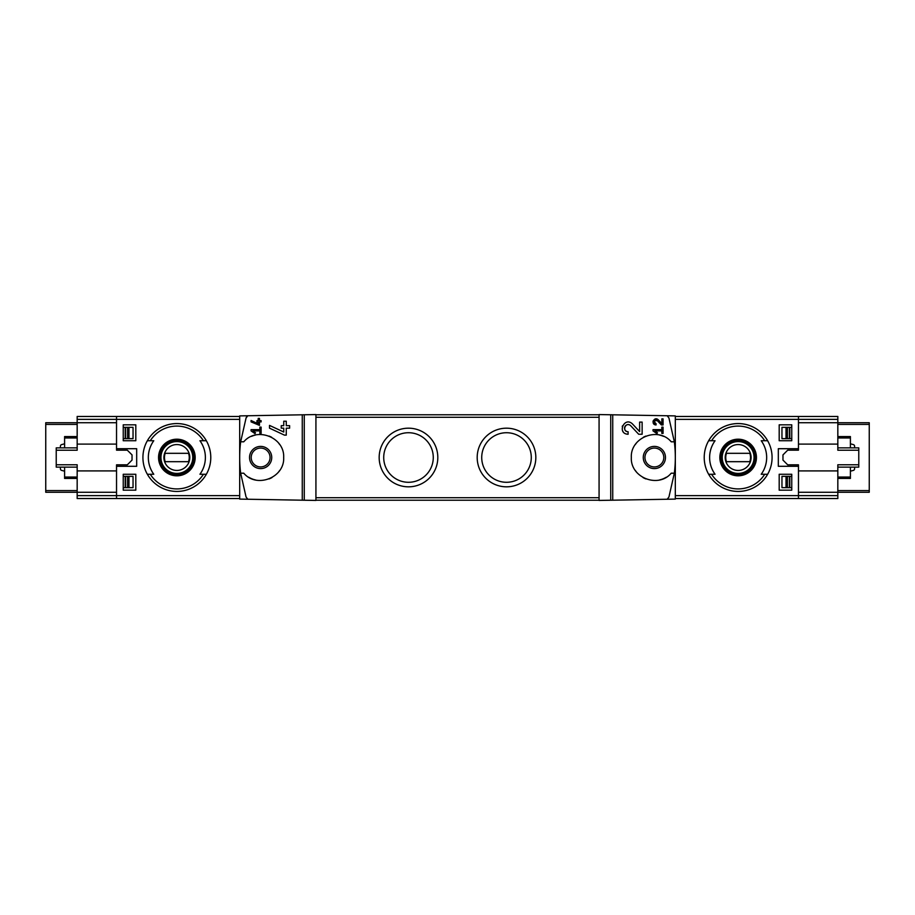 <?xml version="1.0" encoding="UTF-8"?>
<svg xmlns="http://www.w3.org/2000/svg" width="915" height="915" viewBox="0 0 915 915"><rect width="100%" height="100%" fill="white"/><g stroke="black" fill="none" stroke-linecap="round" stroke-linejoin="round"><path stroke-width="1.37" d="M653.024 429.65L653.024 430.896L656.901 433.607L657.485 432.772L654.82 430.896L661.82 430.896L661.82 433.413L663.078 433.413L663.078 427.133L661.82 427.133L661.82 429.65L653.024 429.65M668.934 497.017L667.195 499.247L675.316 499.098L675.316 415.902L667.195 415.753L668.934 417.983L674.332 441.796L671.221 441.796C658.274 426.333 630.229 437.416 631.327 457.511C630.241 477.619 658.331 488.644 671.221 473.204L674.332 473.204L668.934 497.017M667.195 415.753L599.073 414.564L599.073 500.436L612.741 500.196L612.741 414.804M612.741 500.196L667.195 499.247M639.619 431.571L632.539 424.022C624.373 415.948 616.573 433.836 628.102 434.248L628.102 431.743C621.354 431.503 625.906 421.014 630.698 425.738L638.693 434.248L642.136 434.248L642.136 422.101L639.619 422.101L639.619 431.571L632.539 424.022M661.82 423.599L658.285 419.813C654.168 415.799 650.302 424.732 656.066 424.937L656.066 423.679C653.607 421.438 654.042 420.443 657.359 420.683L661.362 424.937L663.078 424.937L663.078 418.864L661.82 418.864L661.82 423.599L658.285 419.813M251.076 420.5L251.076 421.884L259.46 425.372L259.46 421.895L261.13 421.895L261.13 420.637L259.46 420.637L259.46 418.418L258.202 418.418L258.202 420.637L256.943 420.637L256.943 421.895L258.202 421.895L258.202 423.828L251.076 420.5L258.202 423.828M247.805 499.247L246.066 497.017L240.668 473.204L243.779 473.204C256.669 488.644 284.759 477.619 283.673 457.511C284.771 437.416 256.726 426.333 243.779 441.796L240.668 441.796L246.066 417.983L247.805 415.753L239.684 415.902L239.684 499.098L315.927 500.436L315.927 414.564L302.259 414.804L302.259 500.196M302.259 414.804L247.805 415.753A4.186 4.186 0 0 0 246.066 417.983M251.076 429.65L251.076 430.896L254.953 433.607L255.537 432.772L252.872 430.896L259.871 430.896L259.871 433.413L261.13 433.413L261.13 427.133L259.871 427.133L259.871 429.65L251.076 429.65M269.513 425.395L269.513 428.163L284.451 435.128L286.269 435.128L286.269 428.174L289.62 428.174L289.62 425.669L286.269 425.669L286.269 421.22L283.753 421.22L283.753 425.669L281.237 425.669L281.237 428.174L283.753 428.174L283.753 432.029L269.513 425.395L283.753 432.029M837.831 447.87L858.773 447.87L858.773 464.763L837.831 464.763L837.831 492.27L869.25 492.27L869.25 422.73L837.831 422.73L837.831 416.451L798.463 416.451L798.463 450.169L787.701 450.169L782.966 454.904L782.966 460.096L787.701 464.831L798.463 464.831L798.463 498.549L675.316 498.549M791.761 424.823L791.761 440.744L779.191 440.744L779.191 424.823L791.761 424.823L779.191 424.823M791.761 474.256L791.761 490.177L779.191 490.177L779.191 474.256L791.761 474.256L779.191 474.256M116.537 466.295L116.537 498.549L77.169 498.549L77.169 470.905L116.537 470.905L116.537 464.831L116.537 466.295L136.678 466.295L136.678 448.705L116.537 448.705L116.537 450.169L116.537 444.095L77.169 444.095L77.169 422.73L116.537 422.73L116.537 419.367L116.537 448.705M123.239 440.744L135.809 440.744L135.809 424.823L123.239 424.823L123.239 440.744L135.809 440.744M123.239 490.177L135.809 490.177L135.809 474.256L123.239 474.256L123.239 490.177L135.809 490.177M150.277 440.744L153.777 440.744A28.514 28.514 0 0 0 153.777 474.256L147.349 474.256A33.924 33.924 0 0 1 147.349 440.744L150.277 440.744A31.419 31.419 0 0 1 203.427 440.744L206.355 440.744A33.924 33.924 0 0 1 206.355 474.256L199.939 474.256A28.514 28.514 0 0 0 199.939 440.744L206.355 440.744L199.939 440.744M150.277 474.256L147.349 474.256L150.277 474.256A31.419 31.419 0 0 0 203.427 474.256L206.355 474.256L203.427 474.256M764.723 474.256L761.223 474.256A28.514 28.514 0 0 0 761.223 440.744L767.651 440.744A33.924 33.924 0 0 1 767.651 474.256L764.723 474.256A31.419 31.419 0 0 1 711.573 474.256L708.645 474.256A33.924 33.924 0 0 1 708.645 440.744L715.061 440.744A28.514 28.514 0 0 0 715.061 474.256L711.573 474.256M764.723 440.744L767.651 440.744L764.723 440.744A31.419 31.419 0 0 0 711.573 440.744L708.645 440.744L711.573 440.744M798.463 466.295L778.322 466.295L778.322 448.705L798.463 448.705M654.374 448.076A9.425 9.425 0 0 1 663.798 457.5A9.425 9.425 0 0 1 654.374 466.925A9.425 9.425 0 0 1 644.949 457.5A9.425 9.425 0 0 1 654.374 448.076M260.626 448.076A9.425 9.425 0 0 1 268.793 462.212A9.425 9.425 0 0 1 252.471 462.212A9.425 9.425 0 0 1 260.626 448.076M260.626 446.406A11.094 11.094 0 0 1 270.245 463.047A11.094 11.094 0 0 1 251.019 463.047A11.094 11.094 0 0 1 260.626 446.406M240.668 441.796A125.664 125.664 0 0 0 240.668 473.204M248.731 477.23A23.035 23.035 0 0 0 255.525 479.963M269.079 478.934A23.035 23.035 0 0 0 272.007 477.538M278.595 471.923A23.035 23.035 0 0 0 279.67 470.482M279.681 444.541A23.035 23.035 0 0 0 278.698 443.215M271.686 437.29A23.035 23.035 0 0 0 269.101 436.078M255.548 435.025A23.035 23.035 0 0 0 251.476 436.363M610.728 500.231L610.728 414.769M674.332 473.204A125.664 125.664 0 0 0 674.332 441.796M837.831 419.367L798.463 419.367L798.463 416.451L675.316 416.451M599.073 500.231L315.927 500.231M599.073 414.769L315.927 414.769M506.51 486.826A29.326 29.326 0 0 0 531.901 442.837A29.326 29.326 0 0 0 481.118 442.837A29.326 29.326 0 0 0 506.51 486.826M408.49 486.826A29.326 29.326 0 0 0 433.882 442.837A29.326 29.326 0 0 0 383.099 442.837A29.326 29.326 0 0 0 408.49 486.826M408.49 482.285A24.785 24.785 0 0 0 429.959 445.113A24.785 24.785 0 0 0 387.034 445.113A24.785 24.785 0 0 0 408.49 482.285M506.51 482.285A24.785 24.785 0 0 0 527.966 445.113A24.785 24.785 0 0 0 485.041 445.113A24.785 24.785 0 0 0 506.51 482.285M654.374 468.594A11.094 11.094 0 0 0 663.981 451.953A11.094 11.094 0 0 0 644.755 451.953A11.094 11.094 0 0 0 654.374 468.594M663.524 436.363A23.035 23.035 0 0 0 659.452 435.025M645.899 436.078A23.035 23.035 0 0 0 643.314 437.29M636.302 443.215A23.035 23.035 0 0 0 635.319 444.541M635.33 470.482A23.035 23.035 0 0 0 636.405 471.923M642.993 477.538A23.035 23.035 0 0 0 645.921 478.934M659.475 479.963A23.035 23.035 0 0 0 666.269 477.23M304.272 500.231L304.272 414.769M77.169 495.633L116.537 495.633L116.537 498.549L239.684 498.549M239.684 495.633L116.537 495.633L116.537 492.27L45.75 492.27L45.75 422.73L77.169 422.73L77.169 416.451L116.537 416.451L116.537 419.367L116.537 416.451L239.684 416.451M738.142 439.2A18.3 18.3 0 0 1 744.844 474.53A18.3 18.3 0 0 1 720.162 460.908A18.3 18.3 0 0 1 738.142 439.2M738.142 423.576A33.924 33.924 0 0 1 767.651 440.744A33.924 33.924 0 0 0 708.645 440.744A33.924 33.924 0 0 1 738.142 423.576M767.651 474.256A33.924 33.924 0 0 1 708.645 474.256A33.924 33.924 0 0 0 767.651 474.256M738.142 475.217A17.717 17.717 0 0 0 755.87 457.5A17.717 17.717 0 0 0 738.142 439.783A17.717 17.717 0 0 0 720.425 457.5A17.717 17.717 0 0 0 738.142 475.217M738.142 441.167A16.333 16.333 0 0 1 752.29 465.666A16.333 16.333 0 0 1 723.994 465.666A16.333 16.333 0 0 1 738.142 441.167M176.858 439.2A18.3 18.3 0 0 1 192.344 467.268A18.3 18.3 0 0 1 160.834 466.341A18.3 18.3 0 0 1 176.858 439.2M176.858 423.576A33.924 33.924 0 0 1 206.355 440.744A33.924 33.924 0 0 0 147.349 440.744A33.924 33.924 0 0 1 176.858 423.576M206.355 474.256A33.924 33.924 0 0 1 147.349 474.256A33.924 33.924 0 0 0 206.355 474.256M176.858 475.217A17.717 17.717 0 0 0 194.575 457.5A17.717 17.717 0 0 0 176.858 439.783A17.717 17.717 0 0 0 159.13 457.5A17.717 17.717 0 0 0 176.858 475.217M176.858 441.167A16.333 16.333 0 0 1 191.006 465.666A16.333 16.333 0 0 1 162.71 465.666A16.333 16.333 0 0 1 176.858 441.167M738.142 444.564A12.936 12.936 0 0 1 749.351 463.974A12.936 12.936 0 0 1 726.945 463.974A12.936 12.936 0 0 1 738.142 444.564M726.476 453.314A12.398 12.398 0 0 0 726.476 461.686L749.808 461.686A12.398 12.398 0 0 0 749.808 453.314L726.476 453.314M738.142 441.579A15.921 15.921 0 0 1 751.924 465.46A15.921 15.921 0 0 1 724.36 465.46A15.921 15.921 0 0 1 738.142 441.579M176.858 444.564A12.936 12.936 0 0 1 188.055 463.974A12.936 12.936 0 0 1 165.649 463.974A12.936 12.936 0 0 1 176.858 444.564M165.192 453.314A12.398 12.398 0 0 0 165.192 461.686L188.524 461.686A12.398 12.398 0 0 0 188.524 453.314L165.192 453.314M176.858 441.579A15.921 15.921 0 0 1 190.64 465.46A15.921 15.921 0 0 1 163.076 465.46A15.921 15.921 0 0 1 176.858 441.579M791.761 490.177L779.191 490.177M791.761 440.744L779.191 440.744M123.239 424.823L135.809 424.823M123.239 474.256L135.809 474.256M255.537 432.772L252.872 430.896M622.52 425.795A6.073 6.073 0 0 0 622.246 426.596M622.68 430.896A6.073 6.073 0 0 0 623.001 431.468M630.698 425.738A3.557 3.557 0 0 0 624.831 426.79M624.659 427.305A3.557 3.557 0 0 0 624.934 429.787M625.117 430.107A3.557 3.557 0 0 0 628.102 431.743M657.485 432.772L654.82 430.896M653.264 420.717A3.042 3.042 0 0 0 653.036 421.724M653.15 422.741A3.042 3.042 0 0 0 653.516 423.542M657.359 420.683A1.784 1.784 0 0 0 654.419 421.209M654.568 422.856A1.784 1.784 0 0 0 656.066 423.679M850.401 471.191L853.352 470.401A1.67 1.67 0 0 0 854.587 468.777L854.587 467.13M854.587 447.87L854.587 446.223A1.67 1.67 0 0 0 853.352 444.599L850.401 443.809M798.463 464.831L798.463 470.905L837.831 470.905M675.316 419.367L798.463 419.367L798.463 422.73L837.831 422.73L837.831 450.237L858.773 450.237M837.831 444.095L798.463 444.095L798.463 450.169M791.761 476.349L789.782 476.349L789.794 487.661L781.959 487.661L781.959 476.349L789.794 476.349L789.794 487.661L791.761 487.661M791.761 427.339L789.782 427.339L789.782 438.651L791.761 438.651M786.019 438.651L781.959 438.651L781.959 427.339L789.794 427.339L789.794 438.651L786.019 438.651L786.019 427.339M837.831 495.633L837.831 492.27L798.463 492.27L798.463 498.549L837.831 498.549L837.831 495.633L675.316 495.633M850.401 467.13L850.401 478.442L837.831 478.442M850.401 447.87L850.401 436.558L837.831 436.558M858.773 464.763L858.773 467.13L837.831 467.13M64.599 443.809L61.648 444.599A1.67 1.67 0 0 0 60.413 446.223L60.413 447.87M60.413 467.13L60.413 468.777A1.67 1.67 0 0 0 61.648 470.401L64.599 471.191M116.537 450.169L127.299 450.169L132.035 454.904L132.035 460.096L127.299 464.831L116.537 464.831M77.169 467.13L56.227 467.13L56.227 450.237L77.169 450.237L77.169 444.095M77.169 470.905L77.169 464.763L56.227 464.763M123.239 438.651L125.218 438.651L125.206 427.339L133.041 427.339L133.041 438.651L125.206 438.651L125.206 427.339L123.239 427.339M123.239 487.661L125.218 487.661L125.218 476.349L123.239 476.349M128.981 476.349L133.041 476.349L133.041 487.661L125.206 487.661L125.206 476.349L128.981 476.349L128.981 487.661M64.599 447.87L64.599 436.558L77.169 436.558M64.599 467.13L64.599 478.442L77.169 478.442M56.227 450.237L56.227 447.87L77.169 447.87M77.169 419.367L239.684 419.367M599.073 497.714L315.927 497.714M599.073 417.286L315.927 417.286M869.25 490.589L837.831 490.589M869.25 424.411L837.831 424.411M786.019 487.661L786.019 476.349M789.37 487.661L789.37 476.349M789.37 438.651L789.37 427.339M787.38 487.661L787.38 476.349M787.38 438.651L787.38 427.339M850.401 477.035L837.831 477.035M850.401 437.965L837.831 437.965M45.75 424.411L77.169 424.411M45.75 490.589L77.169 490.589M128.981 427.339L128.981 438.651M125.63 427.339L125.63 438.651M125.63 476.349L125.63 487.661M127.62 427.339L127.62 438.651M127.62 476.349L127.62 487.661M64.599 437.965L77.169 437.965M64.599 477.035L77.169 477.035"/></g></svg>
